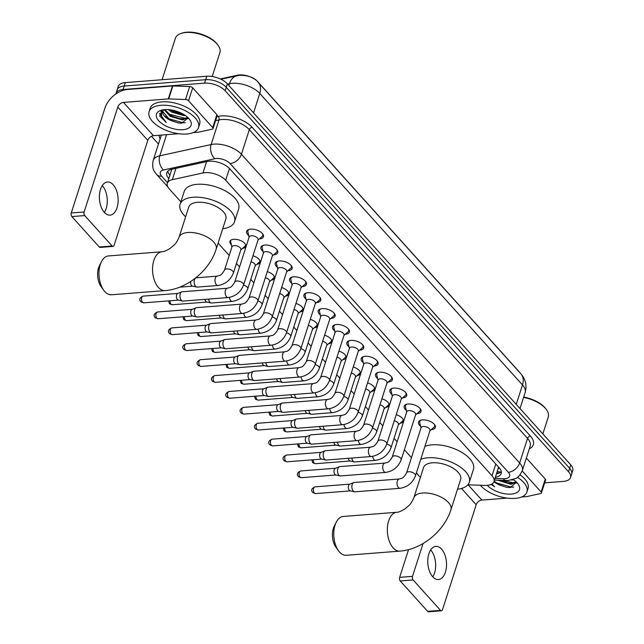 <?xml version="1.0" encoding="UTF-8"?>
<svg xmlns="http://www.w3.org/2000/svg" width="644" height="644" viewBox="0 0 644 644"><rect width="100%" height="100%" fill="white"/><g stroke="black" fill="none" stroke-linecap="round" stroke-linejoin="round"><path stroke-width="0.97" d="M231.389 244.825A8.308 4.057 17.8 0 1 229.932 241.339A8.308 4.057 17.8 0 1 233.708 239.286A8.308 4.057 17.8 0 1 242.313 241.452A8.308 4.057 17.8 0 1 245.758 246.419A8.308 4.057 17.8 0 1 242.547 248.407M248.697 235.511A8.839 4.315 17.8 0 1 246.612 231.325A8.839 4.315 17.8 0 1 250.629 229.143A8.839 4.315 17.8 0 1 259.782 231.454A8.839 4.315 17.8 0 1 263.452 236.734A8.839 4.315 17.8 0 1 259.435 238.916A8.839 4.315 17.8 0 1 259.315 238.924M263.026 251.41A8.839 4.315 17.8 0 1 260.941 247.224A8.839 4.315 17.8 0 1 264.958 245.042A8.839 4.315 17.8 0 1 274.111 247.344A8.839 4.315 17.8 0 1 277.773 252.625A8.839 4.315 17.8 0 1 273.756 254.807A8.839 4.315 17.8 0 1 273.644 254.815M277.347 267.3A8.839 4.315 17.8 0 1 275.262 263.114A8.839 4.315 17.8 0 1 279.279 260.941A8.839 4.315 17.8 0 1 288.432 263.243A8.839 4.315 17.8 0 1 292.102 268.524A8.839 4.315 17.8 0 1 288.085 270.705A8.839 4.315 17.8 0 1 287.973 270.713M291.676 283.199A8.839 4.315 17.8 0 1 289.591 279.013A8.839 4.315 17.8 0 1 293.608 276.831A8.839 4.315 17.8 0 1 302.761 279.134A8.839 4.315 17.8 0 1 306.423 284.423A8.839 4.315 17.8 0 1 302.406 286.596A8.839 4.315 17.8 0 1 302.294 286.604M305.997 299.09A8.839 4.315 17.8 0 1 303.912 294.912A8.839 4.315 17.8 0 1 307.929 292.73A8.839 4.315 17.8 0 1 317.081 295.033A8.839 4.315 17.8 0 1 320.752 300.313A8.839 4.315 17.8 0 1 316.735 302.495A8.839 4.315 17.8 0 1 316.623 302.503M320.326 314.988A8.839 4.315 17.8 0 1 318.241 310.802A8.839 4.315 17.8 0 1 322.258 308.621A8.839 4.315 17.8 0 1 331.41 310.923A8.839 4.315 17.8 0 1 335.073 316.212A8.839 4.315 17.8 0 1 331.056 318.394A8.839 4.315 17.8 0 1 330.944 318.402M334.647 330.879A8.839 4.315 17.8 0 1 332.562 326.701A8.839 4.315 17.8 0 1 336.579 324.52A8.839 4.315 17.8 0 1 345.731 326.822A8.839 4.315 17.8 0 1 349.402 332.103A8.839 4.315 17.8 0 1 345.385 334.284A8.839 4.315 17.8 0 1 345.273 334.292M348.976 346.778A8.839 4.315 17.8 0 1 346.891 342.592A8.839 4.315 17.8 0 1 350.908 340.41A8.839 4.315 17.8 0 1 360.06 342.713A8.839 4.315 17.8 0 1 363.723 348.002A8.839 4.315 17.8 0 1 359.706 350.183A8.839 4.315 17.8 0 1 359.594 350.191M363.297 362.677A8.839 4.315 17.8 0 1 361.212 358.491A8.839 4.315 17.8 0 1 365.228 356.309A8.839 4.315 17.8 0 1 374.381 358.611A8.839 4.315 17.8 0 1 378.052 363.892A8.839 4.315 17.8 0 1 374.035 366.074A8.839 4.315 17.8 0 1 373.923 366.082M377.626 378.567A8.839 4.315 17.8 0 1 375.541 374.381A8.839 4.315 17.8 0 1 379.558 372.2A8.839 4.315 17.8 0 1 388.71 374.51A8.839 4.315 17.8 0 1 392.373 379.791A8.839 4.315 17.8 0 1 388.356 381.973A8.839 4.315 17.8 0 1 388.243 381.981M391.946 394.466A8.839 4.315 17.8 0 1 389.862 390.28A8.839 4.315 17.8 0 1 393.878 388.099A8.839 4.315 17.8 0 1 403.031 390.401A8.839 4.315 17.8 0 1 406.702 395.682A8.839 4.315 17.8 0 1 402.685 397.863A8.839 4.315 17.8 0 1 402.572 397.871M406.275 410.357A8.839 4.315 17.8 0 1 404.191 406.171A8.839 4.315 17.8 0 1 408.207 403.997A8.839 4.315 17.8 0 1 417.36 406.3A8.839 4.315 17.8 0 1 421.023 411.58A8.839 4.315 17.8 0 1 417.006 413.762A8.839 4.315 17.8 0 1 416.893 413.77M420.596 426.256A8.839 4.315 17.8 0 1 418.511 422.07A8.839 4.315 17.8 0 1 422.528 419.888A8.839 4.315 17.8 0 1 431.681 422.19A8.839 4.315 17.8 0 1 435.352 427.471A8.839 4.315 17.8 0 1 431.335 429.653A8.839 4.315 17.8 0 1 431.222 429.661M467.85 484.811L484.562 485.415A15.585 7.599 -162.2 0 0 486.92 485.375A15.585 7.599 -162.2 0 0 493.996 481.527A15.585 7.599 -162.2 0 0 492.016 475.763L225.698 180.248A15.585 7.599 -162.2 0 0 202.965 172.954L172.318 179.676A15.585 7.599 -162.2 0 0 167.351 183.21A15.585 7.599 -162.2 0 0 169.324 188.982L180.892 201.814M498.295 466.787A15.585 7.599 17.8 0 1 498.158 468.574L493.996 481.527M519.386 372.168A14.023 6.843 -162.2 0 0 518.46 370.984L257.817 81.78A14.023 6.843 -162.2 0 0 237.362 75.211L220.304 78.946M218.107 243.102L229.224 255.443M236.461 263.477L239.56 266.914M250.79 279.367L253.889 282.813M265.111 295.266L268.21 298.703M279.44 311.157L282.539 314.602M293.761 327.055L296.86 330.493M308.09 342.946L311.189 346.392M322.411 358.845L325.51 362.282M336.74 374.744L339.839 378.181M351.061 390.634L354.16 394.072M365.389 406.533L368.489 409.97M379.71 422.424L382.818 425.869M394.039 438.323L397.139 441.76M404.384 449.794L411.468 457.659M396.213 414.728A8.308 4.057 17.8 0 1 403.337 421.265A8.308 4.057 17.8 0 1 400.117 423.253M381.884 398.829A8.308 4.057 17.8 0 1 389.008 405.374A8.308 4.057 17.8 0 1 385.796 407.362M367.563 382.939A8.308 4.057 17.8 0 1 374.687 389.475A8.308 4.057 17.8 0 1 371.467 391.463M353.234 367.04A8.308 4.057 17.8 0 1 360.358 373.576A8.308 4.057 17.8 0 1 357.146 375.573M338.913 351.149A8.308 4.057 17.8 0 1 346.037 357.686A8.308 4.057 17.8 0 1 342.817 359.674M324.584 335.25A8.308 4.057 17.8 0 1 331.708 341.787A8.308 4.057 17.8 0 1 328.496 343.775M310.263 319.36A8.308 4.057 17.8 0 1 317.387 325.896A8.308 4.057 17.8 0 1 314.167 327.885M295.934 303.461A8.308 4.057 17.8 0 1 303.058 309.997A8.308 4.057 17.8 0 1 299.846 311.986M281.613 287.562A8.308 4.057 17.8 0 1 288.729 294.107A8.308 4.057 17.8 0 1 285.517 296.095M267.284 271.671A8.308 4.057 17.8 0 1 274.408 278.208A8.308 4.057 17.8 0 1 271.196 280.196M252.963 255.773A8.308 4.057 17.8 0 1 260.079 262.317A8.308 4.057 17.8 0 1 256.867 264.306M115.864 93.968A15.585 7.599 17.8 0 1 116.009 93.348A15.585 7.599 17.8 0 1 123.093 89.508L204.542 83.148L205.645 79.695A15.585 7.599 17.8 0 1 226.269 87.302L569.658 468.325A15.585 7.599 17.8 0 1 571.631 474.089A15.585 7.599 17.8 0 0 569.658 468.325L226.269 87.302A15.585 7.599 17.8 0 0 205.645 79.695L124.195 86.055L205.645 79.695L206.756 76.242A15.585 7.599 17.8 0 1 227.372 83.841L570.761 464.871A15.585 7.599 17.8 0 1 572.741 470.635L570.52 477.542A15.585 7.599 17.8 0 1 563.444 481.39L544.687 482.855M116.009 93.348L117.119 89.894A15.585 7.599 17.8 0 1 124.195 86.055A15.585 7.599 17.8 0 0 117.119 89.894L118.23 86.441A15.585 7.599 17.8 0 1 125.306 82.601L206.756 76.242M495.373 477.252A15.585 7.599 -162.2 0 0 501.177 473.557A15.585 7.599 -162.2 0 0 499.197 467.786L229.763 168.825A15.585 7.599 -162.2 0 0 207.03 161.523L171.787 169.259A15.585 7.599 -162.2 0 0 166.82 172.793A15.585 7.599 -162.2 0 0 168.8 178.565L168.833 178.597M501.298 471.69A15.585 7.599 17.8 0 1 496.484 473.799M183.25 114.543A20.777 10.135 17.8 0 1 175.651 112.805A20.777 10.135 17.8 0 0 183.25 114.543M204.542 83.148A15.585 7.599 17.8 0 1 225.159 90.756L568.547 471.778A15.585 7.599 17.8 0 1 570.52 477.542M158.456 144.023L151.469 136.27M169.944 175.144L169.903 175.112A15.585 7.599 17.8 0 1 167.802 171.207M430.667 549.936A16.623 9.33 -94.5 0 1 430.707 549.984A16.623 9.33 -94.5 0 1 432.768 576.815M432.72 576.766A16.623 9.33 85.5 0 0 438.451 579.519A16.623 9.33 85.5 0 0 446.397 567.396A16.623 9.33 85.5 0 0 441.591 549.139A16.623 9.33 85.5 0 0 435.859 546.378A16.623 9.33 85.5 0 0 427.914 558.501A16.623 9.33 85.5 0 0 432.72 576.766M522.187 470.997L541.113 492L545.275 479.047A2.6 1.264 17.8 0 1 545.597 480.005L541.443 492.958A2.6 1.264 -162.2 0 0 541.113 492M526.349 458.045L545.275 479.047M441.414 610.794L428.55 611.8A2.6 1.457 -94.5 0 1 427.656 611.365L440.52 610.367A2.6 1.457 85.5 0 0 441.414 610.794A2.6 1.457 85.5 0 0 442.509 609.643L476.19 504.727A5.192 3.478 138 0 1 481.865 500.074L507.086 498.11M400.246 580.952A2.6 1.457 -94.5 0 1 399.65 577.362L412.514 576.356A2.6 1.457 85.5 0 0 413.11 579.954L400.246 580.952L427.656 611.365M408.554 549.622L399.65 577.362M413.11 579.954L440.52 610.367M412.514 576.356L423.052 543.52M521.624 496.975L526.687 496.58A2.6 1.264 -162.2 0 0 527.042 496.524L540.614 493.546A2.6 1.264 -162.2 0 0 541.443 492.958M523.701 397.074A22.339 10.9 17.8 0 1 545.814 408.787L546.442 409.64A23.377 11.407 17.8 0 1 548.294 416.934L542.844 433.895M523.588 397.437A23.377 11.407 17.8 0 1 546.442 409.64M517.494 477.293A25.969 12.671 17.8 0 1 526.921 491.984A25.969 12.671 17.8 0 1 515.12 498.392A25.969 12.671 17.8 0 1 480.368 485.262M520.062 474.829A25.969 12.671 17.8 0 1 528.032 488.53L526.921 491.984M491.131 484.393L494.624 486.84L491.879 483.998M494.061 481.334L498.416 484.481A12.985 6.335 17.8 0 1 493.964 481.64M498.416 484.481L506.417 487.291L510.161 487.605L516.52 482.171M513.188 479.498A18.185 8.871 17.8 0 1 518.066 483.934A18.185 8.871 17.8 0 1 511.247 494.085A18.185 8.871 17.8 0 1 487.307 485.343M500.01 480.279L507.722 482.96L511.215 483.25L516.15 481.817M497.707 480.191L510.869 484.328L516.432 482.082M511.368 480.005L513.775 479.901M500.694 480.625L508.036 483.016M515.385 483.217L516.746 482.887M499.309 484.948L506.691 487.339M501.394 480.327L514.089 482.871M494.109 481.181L496.846 483.032L511.835 487.234L513.735 487.073M491.324 484.296L494.624 486.84M338.486 550.733L335.87 547.102A14.289 8.018 -94.5 0 1 334.236 526.164L336.257 522.171A19.481 10.932 85.5 0 0 338.486 550.733A19.481 10.932 85.5 0 0 339.557 552.069A19.481 10.932 85.5 0 0 346.271 555.297L399.86 551.119A19.481 10.932 -94.5 0 1 393.146 547.883A19.481 10.932 -94.5 0 1 387.511 526.486A19.481 10.932 -94.5 0 1 396.825 512.27L343.244 516.456A19.481 10.932 85.5 0 0 336.257 522.171M413.834 497.828A19.481 9.507 -162.2 0 1 422.681 493.022A19.481 9.507 -162.2 0 1 448.457 502.529A19.481 9.507 -162.2 0 1 450.929 509.734L460.629 479.514A19.481 9.507 -162.2 0 0 452.555 467.874A19.481 9.507 -162.2 0 0 432.39 462.803A19.481 9.507 -162.2 0 0 423.535 467.608L413.834 497.828C410.309 505.621 408.674 505.556 404.987 508.857C401.341 511.143 398.62 512.286 396.825 512.27M420.749 459.325A28.569 13.935 17.8 0 1 427.866 457.779A28.569 13.935 17.8 0 1 457.441 465.226A28.569 13.935 17.8 0 1 469.291 482.292A28.569 13.935 17.8 0 1 457.514 489.223M424.911 446.373A28.569 13.935 17.8 0 1 432.019 444.827A28.569 13.935 17.8 0 1 461.603 452.273A28.569 13.935 17.8 0 1 473.445 469.339L469.291 482.292M420.419 477.317A28.569 13.935 17.8 0 1 416.451 472.72M103.7 290.211L101.084 286.588A14.289 8.018 -94.5 0 1 99.45 265.642L101.47 261.657A19.481 10.932 85.5 0 0 103.7 290.211A19.481 10.932 85.5 0 0 104.771 291.547A19.481 10.932 85.5 0 0 111.484 294.775L165.073 290.597A19.481 10.932 -94.5 0 1 158.36 287.369A19.481 10.932 -94.5 0 1 152.725 265.964A19.481 10.932 -94.5 0 1 162.038 251.756L108.458 255.934A19.481 10.932 85.5 0 0 101.47 261.657M179.048 237.306A19.481 9.507 -162.2 0 1 187.895 232.5A19.481 9.507 -162.2 0 1 213.671 242.007A19.481 9.507 -162.2 0 1 216.143 249.22L225.843 218.992A19.481 9.507 -162.2 0 0 217.769 207.36A19.481 9.507 -162.2 0 0 197.603 202.28A19.481 9.507 -162.2 0 0 188.748 207.086L179.048 237.306C175.522 245.106 173.888 245.034 170.201 248.334C166.555 250.629 163.834 251.764 162.038 251.756M185.633 216.795A28.569 13.935 17.8 0 1 180.095 204.309A28.569 13.935 17.8 0 1 193.079 197.257A28.569 13.935 17.8 0 1 222.655 204.703A28.569 13.935 17.8 0 1 234.505 221.778A28.569 13.935 17.8 0 1 222.727 228.701M180.095 204.309L184.256 191.357A28.569 13.935 17.8 0 1 197.233 184.305A28.569 13.935 17.8 0 1 226.817 191.751A28.569 13.935 17.8 0 1 238.658 208.825L234.505 221.778M429.894 430.828L434.008 427.205A7.792 3.8 -162.2 0 0 434.628 426.288A7.792 3.8 -162.2 0 0 434.265 424.243M429.999 430.522A4.677 2.278 -162.2 0 0 428.059 427.729A4.677 2.278 -162.2 0 0 423.221 426.505A4.677 2.278 -162.2 0 0 421.096 427.664L406.565 472.905A4.677 2.278 -162.2 0 1 408.69 471.754A4.677 2.278 -162.2 0 1 414.72 473.871A4.677 2.278 -162.2 0 1 415.469 475.763L429.999 430.522M399.312 478.983A4.677 2.624 -94.5 0 0 397.09 482.251A4.677 2.624 -94.5 0 0 398.282 487.355A4.677 2.624 -94.5 0 0 398.427 487.524A4.677 2.624 -94.5 0 0 400.037 488.305L354.852 491.831A4.677 2.624 -94.5 0 1 354.401 491.799A4.677 2.624 -94.5 0 1 353.242 491.05A4.677 2.624 -94.5 0 1 352.163 484.586A4.677 2.624 -94.5 0 1 353.685 482.606A4.677 2.624 -94.5 0 1 354.128 482.509L399.312 478.983C401.067 478.041 402.556 479.812 406.565 472.905M350.465 490.865A3.373 1.892 -94.5 0 1 350.143 490.841A3.373 1.892 -94.5 0 1 349.306 490.309A3.373 1.892 -94.5 0 1 348.525 485.632A3.373 1.892 -94.5 0 1 349.628 484.208L353.685 482.606M421.273 420.073A7.792 3.8 -162.2 0 0 419.791 421.53A7.792 3.8 -162.2 0 0 419.759 422.633L420.999 427.97M415.573 414.929L419.687 411.315A7.792 3.8 -162.2 0 0 420.307 410.397A7.792 3.8 -162.2 0 0 419.944 408.352M415.67 414.623A4.677 2.278 -162.2 0 0 413.738 411.83A4.677 2.278 -162.2 0 0 408.892 410.614A4.677 2.278 -162.2 0 0 406.767 411.766L392.244 457.015A4.677 2.278 -162.2 0 1 394.37 455.855A4.677 2.278 -162.2 0 1 400.399 457.981A4.677 2.278 -162.2 0 1 401.148 459.872L415.67 414.623M384.983 463.084A4.677 2.624 -94.5 0 0 382.761 466.353A4.677 2.624 -94.5 0 0 383.953 471.464A4.677 2.624 -94.5 0 0 384.098 471.633A4.677 2.624 -94.5 0 0 385.708 472.406L340.531 475.932A4.677 2.624 -94.5 0 1 340.08 475.9A4.677 2.624 -94.5 0 1 338.913 475.159A4.677 2.624 -94.5 0 1 337.834 468.687A4.677 2.624 -94.5 0 1 339.364 466.715A4.677 2.624 -94.5 0 1 339.799 466.61L384.983 463.084C386.738 462.142 388.227 463.913 392.244 457.015M336.144 474.974A3.373 1.892 -94.5 0 1 335.814 474.95A3.373 1.892 -94.5 0 1 334.977 474.411A3.373 1.892 -94.5 0 1 334.196 469.742A3.373 1.892 -94.5 0 1 335.299 468.317L339.364 466.715M406.952 404.182A7.792 3.8 -162.2 0 0 405.462 405.631A7.792 3.8 -162.2 0 0 405.438 406.734L406.67 412.071M401.244 399.038L405.358 395.416A7.792 3.8 -162.2 0 0 405.978 394.498A7.792 3.8 -162.2 0 0 405.615 392.454M401.349 398.725A4.677 2.278 -162.2 0 0 399.409 395.931A4.677 2.278 -162.2 0 0 394.571 394.716A4.677 2.278 -162.2 0 0 392.446 395.867L377.915 441.116A4.677 2.278 -162.2 0 1 380.041 439.965A4.677 2.278 -162.2 0 1 386.07 442.082A4.677 2.278 -162.2 0 1 386.819 443.974L401.349 398.725M370.662 447.186A4.677 2.624 -94.5 0 0 368.44 450.462A4.677 2.624 -94.5 0 0 369.632 455.566A4.677 2.624 -94.5 0 0 369.777 455.735A4.677 2.624 -94.5 0 0 371.387 456.507L326.202 460.041A4.677 2.624 -94.5 0 1 325.751 460.001A4.677 2.624 -94.5 0 1 324.592 459.261A4.677 2.624 -94.5 0 1 323.513 452.796A4.677 2.624 -94.5 0 1 325.035 450.816A4.677 2.624 -94.5 0 1 325.478 450.711L370.662 447.186C372.417 446.252 373.906 448.023 377.915 441.116M321.815 459.075A3.373 1.892 -94.5 0 1 321.493 459.051A3.373 1.892 -94.5 0 1 320.648 458.52A3.373 1.892 -94.5 0 1 319.875 453.843A3.373 1.892 -94.5 0 1 320.97 452.418L325.035 450.816M392.623 388.284A7.792 3.8 -162.2 0 0 391.141 389.733A7.792 3.8 -162.2 0 0 391.109 390.844L392.341 396.181M386.923 383.14L391.029 379.525A7.792 3.8 -162.2 0 0 391.657 378.608A7.792 3.8 -162.2 0 0 391.286 376.555M387.02 382.834A4.677 2.278 -162.2 0 0 385.08 380.041A4.677 2.278 -162.2 0 0 380.242 378.825A4.677 2.278 -162.2 0 0 378.117 379.976L363.594 425.225A4.677 2.278 -162.2 0 1 365.72 424.066A4.677 2.278 -162.2 0 1 371.749 426.191A4.677 2.278 -162.2 0 1 372.498 428.083L387.02 382.834M356.333 431.295A4.677 2.624 -94.5 0 0 354.111 434.563A4.677 2.624 -94.5 0 0 355.303 439.675A4.677 2.624 -94.5 0 0 355.448 439.844A4.677 2.624 -94.5 0 0 357.058 440.617L311.881 444.143A4.677 2.624 -94.5 0 1 311.43 444.11A4.677 2.624 -94.5 0 1 310.263 443.37A4.677 2.624 -94.5 0 1 309.184 436.898A4.677 2.624 -94.5 0 1 310.714 434.925A4.677 2.624 -94.5 0 1 311.149 434.821L356.333 431.295C358.088 430.353 359.577 432.124 363.594 425.225M307.494 443.185A3.373 1.892 -94.5 0 1 307.164 443.161A3.373 1.892 -94.5 0 1 306.327 442.621A3.373 1.892 -94.5 0 1 305.546 437.952A3.373 1.892 -94.5 0 1 306.649 436.519L310.714 434.925M378.302 372.385A7.792 3.8 -162.2 0 0 376.812 373.842A7.792 3.8 -162.2 0 0 376.788 374.945L378.02 380.282M372.594 367.249L376.708 363.627A7.792 3.8 -162.2 0 0 377.328 362.709A7.792 3.8 -162.2 0 0 376.965 360.664M372.699 366.935A4.677 2.278 -162.2 0 0 370.759 364.142A4.677 2.278 -162.2 0 0 365.921 362.926A4.677 2.278 -162.2 0 0 363.796 364.077L349.265 409.326A4.677 2.278 -162.2 0 1 351.391 408.175A4.677 2.278 -162.2 0 1 357.42 410.292A4.677 2.278 -162.2 0 1 358.169 412.184L372.699 366.935M342.012 415.396A4.677 2.624 -94.5 0 0 339.791 418.672A4.677 2.624 -94.5 0 0 340.982 423.776A4.677 2.624 -94.5 0 0 341.127 423.945A4.677 2.624 -94.5 0 0 342.737 424.718L297.552 428.244A4.677 2.624 -94.5 0 1 297.101 428.212A4.677 2.624 -94.5 0 1 295.942 427.471A4.677 2.624 -94.5 0 1 294.863 421.007A4.677 2.624 -94.5 0 1 296.385 419.027A4.677 2.624 -94.5 0 1 296.828 418.922L342.012 415.396C343.767 414.462 345.256 416.233 349.265 409.326M293.165 427.286A3.373 1.892 -94.5 0 1 292.843 427.262A3.373 1.892 -94.5 0 1 291.998 426.731A3.373 1.892 -94.5 0 1 291.225 422.053A3.373 1.892 -94.5 0 1 292.32 420.629L296.385 419.027M363.973 356.494A7.792 3.8 -162.2 0 0 362.492 357.943A7.792 3.8 -162.2 0 0 362.459 359.054L363.691 364.391M358.273 351.35L362.379 347.728A7.792 3.8 -162.2 0 0 363.007 346.818A7.792 3.8 -162.2 0 0 362.636 344.765M358.37 351.044A4.677 2.278 -162.2 0 0 356.43 348.251A4.677 2.278 -162.2 0 0 351.592 347.036A4.677 2.278 -162.2 0 0 349.467 348.187L334.944 393.428A4.677 2.278 -162.2 0 1 337.07 392.277A4.677 2.278 -162.2 0 1 343.099 394.402A4.677 2.278 -162.2 0 1 343.848 396.293L358.37 351.044M327.683 399.505A4.677 2.624 -94.5 0 0 325.462 402.774A4.677 2.624 -94.5 0 0 326.653 407.877A4.677 2.624 -94.5 0 0 326.798 408.055A4.677 2.624 -94.5 0 0 328.408 408.827L283.231 412.353A4.677 2.624 -94.5 0 1 282.78 412.321A4.677 2.624 -94.5 0 1 281.613 411.58A4.677 2.624 -94.5 0 1 280.534 405.108A4.677 2.624 -94.5 0 1 282.064 403.136A4.677 2.624 -94.5 0 1 282.499 403.031L327.683 399.505C329.438 398.564 330.927 400.335 334.944 393.428M278.844 411.395A3.373 1.892 -94.5 0 1 278.514 411.371A3.373 1.892 -94.5 0 1 277.677 410.832A3.373 1.892 -94.5 0 1 276.896 406.163A3.373 1.892 -94.5 0 1 277.999 404.73L282.064 403.136M349.652 340.596A7.792 3.8 -162.2 0 0 348.163 342.053A7.792 3.8 -162.2 0 0 348.138 343.155L349.37 348.493M343.944 335.46L348.058 331.837A7.792 3.8 -162.2 0 0 348.678 330.919A7.792 3.8 -162.2 0 0 348.315 328.875M344.049 335.146A4.677 2.278 -162.2 0 0 342.109 332.352A4.677 2.278 -162.2 0 0 337.271 331.137A4.677 2.278 -162.2 0 0 335.146 332.288L320.615 377.537A4.677 2.278 -162.2 0 1 322.741 376.386A4.677 2.278 -162.2 0 1 328.77 378.503A4.677 2.278 -162.2 0 1 329.519 380.395L344.049 335.146M313.362 383.607A4.677 2.624 -94.5 0 0 311.141 386.875A4.677 2.624 -94.5 0 0 312.332 391.987A4.677 2.624 -94.5 0 0 312.477 392.156A4.677 2.624 -94.5 0 0 314.087 392.929L268.902 396.454A4.677 2.624 -94.5 0 1 268.451 396.422A4.677 2.624 -94.5 0 1 267.292 395.682A4.677 2.624 -94.5 0 1 266.214 389.218A4.677 2.624 -94.5 0 1 267.735 387.237A4.677 2.624 -94.5 0 1 268.178 387.133L313.362 383.607C315.117 382.665 316.607 384.444 320.615 377.537M264.515 395.497A3.373 1.892 -94.5 0 1 264.193 395.472A3.373 1.892 -94.5 0 1 263.348 394.933A3.373 1.892 -94.5 0 1 262.575 390.264A3.373 1.892 -94.5 0 1 263.67 388.839L267.735 387.237M335.323 324.705A7.792 3.8 -162.2 0 0 333.842 326.154A7.792 3.8 -162.2 0 0 333.809 327.265L335.041 332.602M329.623 319.561L333.729 315.938A7.792 3.8 -162.2 0 0 334.349 315.021A7.792 3.8 -162.2 0 0 333.986 312.976M329.72 319.255A4.677 2.278 -162.2 0 0 327.78 316.462A4.677 2.278 -162.2 0 0 322.942 315.238A4.677 2.278 -162.2 0 0 320.817 316.397L306.294 361.638A4.677 2.278 -162.2 0 1 308.42 360.487A4.677 2.278 -162.2 0 1 314.449 362.604A4.677 2.278 -162.2 0 1 315.198 364.496L329.72 319.255M299.033 367.716A4.677 2.624 -94.5 0 0 296.812 370.984A4.677 2.624 -94.5 0 0 298.003 376.088A4.677 2.624 -94.5 0 0 298.148 376.257A4.677 2.624 -94.5 0 0 299.758 377.038L254.581 380.564A4.677 2.624 -94.5 0 1 254.13 380.532A4.677 2.624 -94.5 0 1 252.963 379.783A4.677 2.624 -94.5 0 1 251.885 373.319A4.677 2.624 -94.5 0 1 253.414 371.338A4.677 2.624 -94.5 0 1 253.849 371.242L299.033 367.716C300.788 366.774 302.278 368.545 306.294 361.638M250.186 379.598A3.373 1.892 -94.5 0 1 249.864 379.582A3.373 1.892 -94.5 0 1 249.027 379.042A3.373 1.892 -94.5 0 1 248.246 374.373A3.373 1.892 -94.5 0 1 249.349 372.94L253.414 371.338M321.002 308.806A7.792 3.8 -162.2 0 0 319.513 310.263A7.792 3.8 -162.2 0 0 319.488 311.366L320.72 316.703M315.294 303.67L319.408 300.048A7.792 3.8 -162.2 0 0 320.028 299.13A7.792 3.8 -162.2 0 0 319.666 297.085M315.399 303.356A4.677 2.278 -162.2 0 0 313.459 300.563A4.677 2.278 -162.2 0 0 308.621 299.347A4.677 2.278 -162.2 0 0 306.496 300.498L291.965 345.748A4.677 2.278 -162.2 0 1 294.091 344.596A4.677 2.278 -162.2 0 1 300.12 346.714A4.677 2.278 -162.2 0 1 300.869 348.605L315.399 303.356M284.704 351.817A4.677 2.624 -94.5 0 0 282.491 355.086A4.677 2.624 -94.5 0 0 283.682 360.197A4.677 2.624 -94.5 0 0 283.827 360.366A4.677 2.624 -94.5 0 0 285.437 361.139L240.252 364.665A4.677 2.624 -94.5 0 1 239.801 364.633A4.677 2.624 -94.5 0 1 238.642 363.892A4.677 2.624 -94.5 0 1 237.564 357.42A4.677 2.624 -94.5 0 1 239.085 355.448A4.677 2.624 -94.5 0 1 239.528 355.343L284.704 351.817C286.467 350.875 287.957 352.646 291.965 345.748M235.865 363.707A3.373 1.892 -94.5 0 1 235.543 363.683A3.373 1.892 -94.5 0 1 234.698 363.144A3.373 1.892 -94.5 0 1 233.925 358.475A3.373 1.892 -94.5 0 1 235.02 357.05L239.085 355.448M306.673 292.915A7.792 3.8 -162.2 0 0 305.192 294.364A7.792 3.8 -162.2 0 0 305.159 295.475L306.391 300.812M300.973 287.771L305.079 284.149A7.792 3.8 -162.2 0 0 305.699 283.231A7.792 3.8 -162.2 0 0 305.337 281.187M301.07 287.466A4.677 2.278 -162.2 0 0 299.13 284.672A4.677 2.278 -162.2 0 0 294.292 283.449A4.677 2.278 -162.2 0 0 292.167 284.608L277.644 329.849A4.677 2.278 -162.2 0 1 279.77 328.698A4.677 2.278 -162.2 0 1 285.799 330.815A4.677 2.278 -162.2 0 1 286.548 332.707L301.07 287.466M270.383 335.927A4.677 2.624 -94.5 0 0 268.162 339.195A4.677 2.624 -94.5 0 0 269.353 344.298A4.677 2.624 -94.5 0 0 269.498 344.468A4.677 2.624 -94.5 0 0 271.108 345.248L225.931 348.774A4.677 2.624 -94.5 0 1 225.481 348.742A4.677 2.624 -94.5 0 1 224.313 347.993A4.677 2.624 -94.5 0 1 223.235 341.529A4.677 2.624 -94.5 0 1 224.764 339.549A4.677 2.624 -94.5 0 1 225.199 339.452L270.383 335.927C272.138 334.985 273.628 336.756 277.644 329.849M221.536 347.808A3.373 1.892 -94.5 0 1 221.214 347.784A3.373 1.892 -94.5 0 1 220.377 347.253A3.373 1.892 -94.5 0 1 219.596 342.584A3.373 1.892 -94.5 0 1 220.699 341.151L224.764 339.549M292.352 277.017A7.792 3.8 -162.2 0 0 290.863 278.474A7.792 3.8 -162.2 0 0 290.838 279.577L292.07 284.914M286.644 271.881L290.758 268.258A7.792 3.8 -162.2 0 0 291.378 267.341A7.792 3.8 -162.2 0 0 291.016 265.296M286.749 271.567A4.677 2.278 -162.2 0 0 284.809 268.773A4.677 2.278 -162.2 0 0 279.971 267.558A4.677 2.278 -162.2 0 0 277.846 268.709L263.316 313.958A4.677 2.278 -162.2 0 1 265.441 312.799A4.677 2.278 -162.2 0 1 271.47 314.924A4.677 2.278 -162.2 0 1 272.219 316.816L286.749 271.567M256.054 320.028A4.677 2.624 -94.5 0 0 253.841 323.296A4.677 2.624 -94.5 0 0 255.032 328.408A4.677 2.624 -94.5 0 0 255.177 328.577A4.677 2.624 -94.5 0 0 256.787 329.35L211.602 332.876A4.677 2.624 -94.5 0 1 211.152 332.843A4.677 2.624 -94.5 0 1 209.992 332.103A4.677 2.624 -94.5 0 1 208.914 325.631A4.677 2.624 -94.5 0 1 210.435 323.658A4.677 2.624 -94.5 0 1 210.878 323.554L256.054 320.028C257.817 319.086 259.307 320.857 263.316 313.958M207.215 331.918A3.373 1.892 -94.5 0 1 206.893 331.893A3.373 1.892 -94.5 0 1 206.048 331.354A3.373 1.892 -94.5 0 1 205.275 326.685A3.373 1.892 -94.5 0 1 206.37 325.26L210.435 323.658M278.023 261.126A7.792 3.8 -162.2 0 0 276.542 262.575A7.792 3.8 -162.2 0 0 276.509 263.678L277.741 269.015M272.323 255.982L276.429 252.359A7.792 3.8 -162.2 0 0 277.049 251.442A7.792 3.8 -162.2 0 0 276.687 249.397M272.42 255.676A4.677 2.278 -162.2 0 0 270.48 252.883A4.677 2.278 -162.2 0 0 265.642 251.659A4.677 2.278 -162.2 0 0 263.517 252.81L248.995 298.059A4.677 2.278 -162.2 0 1 251.112 296.908A4.677 2.278 -162.2 0 1 257.149 299.025A4.677 2.278 -162.2 0 1 257.898 300.917L272.42 255.676M241.733 304.129A4.677 2.624 -94.5 0 0 239.512 307.405A4.677 2.624 -94.5 0 0 240.703 312.509A4.677 2.624 -94.5 0 0 240.848 312.678A4.677 2.624 -94.5 0 0 242.458 313.459L197.281 316.985A4.677 2.624 -94.5 0 1 196.831 316.945A4.677 2.624 -94.5 0 1 195.663 316.204A4.677 2.624 -94.5 0 1 194.585 309.74A4.677 2.624 -94.5 0 1 196.114 307.76A4.677 2.624 -94.5 0 1 196.549 307.663L241.733 304.129C243.488 303.195 244.978 304.966 248.995 298.059M192.886 316.019A3.373 1.892 -94.5 0 1 192.564 315.995A3.373 1.892 -94.5 0 1 191.727 315.463A3.373 1.892 -94.5 0 1 190.946 310.786A3.373 1.892 -94.5 0 1 192.049 309.362L196.114 307.76M263.702 245.227A7.792 3.8 -162.2 0 0 262.213 246.676A7.792 3.8 -162.2 0 0 262.189 247.787L263.42 253.124M257.994 240.083L262.108 236.469A7.792 3.8 -162.2 0 0 262.728 235.551A7.792 3.8 -162.2 0 0 262.366 233.506M258.099 239.777A4.677 2.278 -162.2 0 0 256.159 236.984A4.677 2.278 -162.2 0 0 251.321 235.768A4.677 2.278 -162.2 0 0 249.196 236.92L234.666 282.169A4.677 2.278 -162.2 0 1 236.791 281.009A4.677 2.278 -162.2 0 1 242.82 283.135A4.677 2.278 -162.2 0 1 243.569 285.026L258.099 239.777M227.404 288.238A4.677 2.624 -94.5 0 0 225.191 291.507A4.677 2.624 -94.5 0 0 226.382 296.618A4.677 2.624 -94.5 0 0 226.527 296.787A4.677 2.624 -94.5 0 0 228.137 297.56L182.952 301.086A4.677 2.624 -94.5 0 1 182.502 301.054A4.677 2.624 -94.5 0 1 181.342 300.313A4.677 2.624 -94.5 0 1 180.264 293.841A4.677 2.624 -94.5 0 1 181.785 291.869A4.677 2.624 -94.5 0 1 182.228 291.764L227.404 288.238C229.167 287.296 230.657 289.067 234.666 282.169M178.565 300.128A3.373 1.892 -94.5 0 1 178.243 300.104A3.373 1.892 -94.5 0 1 177.398 299.565A3.373 1.892 -94.5 0 1 176.625 294.896A3.373 1.892 -94.5 0 1 177.72 293.471L181.785 291.869M249.373 229.328A7.792 3.8 -162.2 0 0 247.892 230.785A7.792 3.8 -162.2 0 0 247.859 231.888L249.091 237.225M398.386 424.782L402.5 421.16A7.792 3.8 -162.2 0 0 403.12 420.242A7.792 3.8 -162.2 0 0 403.208 419.598M372.643 456.355A4.677 2.624 -94.5 0 0 373.81 459.373A4.677 2.624 -94.5 0 0 373.955 459.542A4.677 2.624 -94.5 0 0 375.565 460.323C382.995 459.124 388.139 454.946 390.997 447.789L398.483 424.468A4.677 2.278 -162.2 0 0 394.281 420.741M375.565 460.323L354.731 461.949A4.677 2.624 -94.5 0 1 354.281 461.917A4.677 2.624 -94.5 0 1 353.121 461.168A4.677 2.624 -94.5 0 1 351.817 458.037M350.344 460.983A3.373 1.892 -94.5 0 1 350.022 460.967A3.373 1.892 -94.5 0 1 349.185 460.428A3.373 1.892 -94.5 0 1 348.259 458.319M384.057 408.884L388.171 405.261A7.792 3.8 -162.2 0 0 388.791 404.352A7.792 3.8 -162.2 0 0 388.879 403.699M358.314 440.464A4.677 2.624 -94.5 0 0 359.489 443.483A4.677 2.624 -94.5 0 0 359.634 443.652A4.677 2.624 -94.5 0 0 361.244 444.424C368.674 443.233 373.818 439.055 376.676 431.891L384.162 408.578A4.677 2.278 -162.2 0 0 379.952 404.843M361.244 444.424L340.41 446.051A4.677 2.624 -94.5 0 1 339.96 446.018A4.677 2.624 -94.5 0 1 338.792 445.278A4.677 2.624 -94.5 0 1 337.488 442.146M336.023 445.093A3.373 1.892 -94.5 0 1 335.693 445.068A3.373 1.892 -94.5 0 1 334.856 444.529A3.373 1.892 -94.5 0 1 333.938 442.42M369.737 392.993L373.85 389.37A7.792 3.8 -162.2 0 0 374.47 388.453A7.792 3.8 -162.2 0 0 374.558 387.809M343.993 424.565A4.677 2.624 -94.5 0 0 345.16 427.584A4.677 2.624 -94.5 0 0 345.305 427.753A4.677 2.624 -94.5 0 0 346.915 428.534C354.345 427.334 359.489 423.156 362.347 415.992L369.833 392.679A4.677 2.278 -162.2 0 0 365.631 388.944M346.915 428.534L326.081 430.16A4.677 2.624 -94.5 0 1 325.631 430.128A4.677 2.624 -94.5 0 1 324.471 429.379A4.677 2.624 -94.5 0 1 323.167 426.248M321.694 429.194A3.373 1.892 -94.5 0 1 321.372 429.17A3.373 1.892 -94.5 0 1 320.527 428.638A3.373 1.892 -94.5 0 1 319.609 426.529M355.408 377.094L359.521 373.472A7.792 3.8 -162.2 0 0 360.141 372.554A7.792 3.8 -162.2 0 0 360.229 371.91M329.664 408.666A4.677 2.624 -94.5 0 0 330.839 411.693A4.677 2.624 -94.5 0 0 330.984 411.862A4.677 2.624 -94.5 0 0 332.594 412.635C340.024 411.444 345.168 407.258 348.026 400.101L355.512 376.788A4.677 2.278 -162.2 0 0 351.302 373.053M332.594 412.635L311.76 414.261A4.677 2.624 -94.5 0 1 311.31 414.229A4.677 2.624 -94.5 0 1 310.142 413.488A4.677 2.624 -94.5 0 1 308.838 410.357M307.373 413.303A3.373 1.892 -94.5 0 1 307.043 413.279A3.373 1.892 -94.5 0 1 306.206 412.74A3.373 1.892 -94.5 0 1 305.288 410.631M341.087 361.204L345.192 357.581A7.792 3.8 -162.2 0 0 345.82 356.663A7.792 3.8 -162.2 0 0 345.909 356.011M315.343 392.776A4.677 2.624 -94.5 0 0 316.51 395.794A4.677 2.624 -94.5 0 0 316.655 395.963A4.677 2.624 -94.5 0 0 318.265 396.744C325.695 395.545 330.839 391.367 333.697 384.202L341.183 360.89A4.677 2.278 -162.2 0 0 336.981 357.154M318.265 396.744L297.431 398.37A4.677 2.624 -94.5 0 1 296.981 398.33A4.677 2.624 -94.5 0 1 295.821 397.589A4.677 2.624 -94.5 0 1 294.517 394.458M293.044 397.404A3.373 1.892 -94.5 0 1 292.722 397.38A3.373 1.892 -94.5 0 1 291.877 396.849A3.373 1.892 -94.5 0 1 290.959 394.732M326.758 345.305L330.871 341.682A7.792 3.8 -162.2 0 0 331.491 340.765A7.792 3.8 -162.2 0 0 331.579 340.121M301.014 376.877A4.677 2.624 -94.5 0 0 302.189 379.904A4.677 2.624 -94.5 0 0 302.326 380.073A4.677 2.624 -94.5 0 0 303.944 380.846C311.374 379.646 316.518 375.468 319.376 368.312L326.862 344.999A4.677 2.278 -162.2 0 0 322.652 341.264M303.944 380.846L283.11 382.472A4.677 2.624 -94.5 0 1 282.66 382.439A4.677 2.624 -94.5 0 1 281.492 381.699A4.677 2.624 -94.5 0 1 280.188 378.559M278.723 381.514A3.373 1.892 -94.5 0 1 278.393 381.49A3.373 1.892 -94.5 0 1 277.556 380.95A3.373 1.892 -94.5 0 1 276.638 378.841M312.437 329.414L316.542 325.792A7.792 3.8 -162.2 0 0 317.17 324.874A7.792 3.8 -162.2 0 0 317.259 324.222M286.693 360.986A4.677 2.624 -94.5 0 0 287.86 364.005A4.677 2.624 -94.5 0 0 288.005 364.174A4.677 2.624 -94.5 0 0 289.615 364.947C297.045 363.755 302.189 359.577 305.047 352.413L312.533 329.1A4.677 2.278 -162.2 0 0 308.331 325.365M289.615 364.947L268.781 366.573A4.677 2.624 -94.5 0 1 268.331 366.541A4.677 2.624 -94.5 0 1 267.171 365.8A4.677 2.624 -94.5 0 1 265.867 362.669M264.394 365.615A3.373 1.892 -94.5 0 1 264.072 365.591A3.373 1.892 -94.5 0 1 263.227 365.059A3.373 1.892 -94.5 0 1 262.309 362.942M298.108 313.515L302.221 309.893A7.792 3.8 -162.2 0 0 302.841 308.975A7.792 3.8 -162.2 0 0 302.93 308.331M272.364 345.087A4.677 2.624 -94.5 0 0 273.539 348.114A4.677 2.624 -94.5 0 0 273.676 348.283A4.677 2.624 -94.5 0 0 275.294 349.056C282.724 347.857 287.868 343.679 290.726 336.522L298.212 313.209A4.677 2.278 -162.2 0 0 294.002 309.474M275.294 349.056L254.461 350.682A4.677 2.624 -94.5 0 1 254.01 350.65A4.677 2.624 -94.5 0 1 252.842 349.909A4.677 2.624 -94.5 0 1 251.538 346.77M250.065 349.724A3.373 1.892 -94.5 0 1 249.743 349.7A3.373 1.892 -94.5 0 1 248.906 349.161A3.373 1.892 -94.5 0 1 247.988 347.052M283.787 297.617L287.892 294.002A7.792 3.8 -162.2 0 0 288.512 293.084A7.792 3.8 -162.2 0 0 288.609 292.432M258.043 329.197A4.677 2.624 -94.5 0 0 259.21 332.215A4.677 2.624 -94.5 0 0 259.355 332.385A4.677 2.624 -94.5 0 0 260.965 333.157C268.395 331.966 273.539 327.788 276.397 320.623L283.883 297.311A4.677 2.278 -162.2 0 0 279.681 293.575M260.965 333.157L240.132 334.783A4.677 2.624 -94.5 0 1 239.681 334.751A4.677 2.624 -94.5 0 1 238.522 334.011A4.677 2.624 -94.5 0 1 237.217 330.879M235.744 333.825A3.373 1.892 -94.5 0 1 235.422 333.801A3.373 1.892 -94.5 0 1 234.577 333.27A3.373 1.892 -94.5 0 1 233.659 331.153M269.458 281.726L273.571 278.103A7.792 3.8 -162.2 0 0 274.191 277.186A7.792 3.8 -162.2 0 0 274.28 276.542M243.714 313.298A4.677 2.624 -94.5 0 0 244.889 316.317A4.677 2.624 -94.5 0 0 245.026 316.494A4.677 2.624 -94.5 0 0 246.644 317.267C254.074 316.067 259.218 311.889 262.076 304.733L269.562 281.412A4.677 2.278 -162.2 0 0 265.352 277.685M246.644 317.267L225.811 318.893A4.677 2.624 -94.5 0 1 225.36 318.861A4.677 2.624 -94.5 0 1 224.193 318.112A4.677 2.624 -94.5 0 1 222.888 314.98M221.415 317.935A3.373 1.892 -94.5 0 1 221.093 317.911A3.373 1.892 -94.5 0 1 220.256 317.371A3.373 1.892 -94.5 0 1 219.338 315.262M255.137 265.827L259.242 262.205A7.792 3.8 -162.2 0 0 259.862 261.295A7.792 3.8 -162.2 0 0 259.959 260.643M229.393 297.407A4.677 2.624 -94.5 0 0 230.56 300.426A4.677 2.624 -94.5 0 0 230.705 300.595A4.677 2.624 -94.5 0 0 232.315 301.368C239.745 300.176 244.889 295.999 247.747 288.834L255.233 265.521A4.677 2.278 -162.2 0 0 251.031 261.786M232.315 301.368L211.482 302.994A4.677 2.624 -94.5 0 1 211.031 302.962A4.677 2.624 -94.5 0 1 209.872 302.221A4.677 2.624 -94.5 0 1 208.567 299.09M207.094 302.036A3.373 1.892 -94.5 0 1 206.772 302.012A3.373 1.892 -94.5 0 1 205.927 301.473A3.373 1.892 -94.5 0 1 205.009 299.363M240.808 249.936L244.921 246.314A7.792 3.8 -162.2 0 0 245.541 245.396A7.792 3.8 -162.2 0 0 245.63 244.752M240.912 249.622A4.677 2.278 -162.2 0 0 238.972 246.829A4.677 2.278 -162.2 0 0 234.134 245.614A4.677 2.278 -162.2 0 0 232.009 246.765L224.523 270.078A4.677 2.278 -162.2 0 1 226.648 268.926A4.677 2.278 -162.2 0 1 232.677 271.043A4.677 2.278 -162.2 0 1 233.426 272.935L240.912 249.622M217.261 276.155A4.677 2.624 -94.5 0 0 215.04 279.424A4.677 2.624 -94.5 0 0 216.239 284.527A4.677 2.624 -94.5 0 0 216.376 284.696A4.677 2.624 -94.5 0 0 217.994 285.477L197.161 287.103A4.677 2.624 -94.5 0 1 196.71 287.071A4.677 2.624 -94.5 0 1 195.543 286.322A4.677 2.624 -94.5 0 1 194.464 279.858A4.677 2.624 -94.5 0 1 195.993 277.878A4.677 2.624 -94.5 0 1 196.428 277.781L217.261 276.155C219.016 275.213 220.506 276.984 224.523 270.078M192.765 286.137A3.373 1.892 -94.5 0 1 192.443 286.113A3.373 1.892 -94.5 0 1 191.606 285.582A3.373 1.892 -94.5 0 1 190.68 281.509M231.011 240.051A7.792 3.8 -162.2 0 0 230.705 240.631A7.792 3.8 -162.2 0 0 230.673 241.742L231.904 247.079M102.275 185.553A16.623 9.33 -94.5 0 1 102.324 185.601A16.623 9.33 -94.5 0 1 104.376 212.431M104.328 212.383A16.623 9.33 85.5 0 0 110.06 215.136A16.623 9.33 85.5 0 0 118.005 203.013A16.623 9.33 85.5 0 0 113.199 184.756A16.623 9.33 85.5 0 0 107.468 181.994A16.623 9.33 85.5 0 0 99.522 194.118A16.623 9.33 85.5 0 0 104.328 212.383M188.547 100.786A2.6 1.264 -162.2 0 0 185.496 99.514L168.696 98.902A2.6 1.264 -162.2 0 0 168.301 98.91L172.463 85.958A2.6 1.264 17.8 0 1 172.85 85.95L189.658 86.562A2.6 1.264 17.8 0 1 192.701 87.834L188.547 100.786L212.721 127.617L216.883 114.664A2.6 1.264 17.8 0 1 217.213 115.622L213.051 128.575A2.6 1.264 -162.2 0 0 212.721 127.617M192.701 87.834L216.883 114.664M172.463 85.958L127.633 89.46A20.777 13.894 -42 0 0 104.94 108.063L71.259 212.979L84.123 211.973L117.804 107.065A5.192 3.478 138 0 1 123.479 102.412L168.301 98.91M113.022 246.411L100.166 247.417A2.6 1.457 -94.5 0 1 99.265 246.982L112.128 245.984A2.6 1.457 85.5 0 0 113.022 246.411A2.6 1.457 85.5 0 0 114.117 245.259L147.798 140.344A5.192 3.478 138 0 1 153.473 135.691L178.694 133.727M84.123 211.973A2.6 1.457 85.5 0 0 84.718 215.571L71.862 216.569L99.265 246.982M71.862 216.569A2.6 1.457 -94.5 0 1 71.259 212.979M84.718 215.571L112.128 245.984M193.24 132.592L198.296 132.197A2.6 1.264 -162.2 0 0 198.65 132.141L212.222 129.162A2.6 1.264 -162.2 0 0 213.051 128.575M162.071 79.727L175.385 38.254A23.377 11.407 17.8 0 1 181.141 33.407L182.147 33.077A22.339 10.9 17.8 0 1 186.8 32.2A22.339 10.9 17.8 0 1 217.422 44.404L218.05 45.257A23.377 11.407 17.8 0 1 219.902 52.55L212.214 76.499M181.141 33.407A23.377 11.407 17.8 0 1 186.011 32.49A23.377 11.407 17.8 0 1 218.05 45.257M160.871 105.318A25.969 12.671 17.8 0 1 187.766 112.08A25.969 12.671 17.8 0 1 198.537 127.601A25.969 12.671 17.8 0 1 186.736 134.008A25.969 12.671 17.8 0 1 159.841 127.238A25.969 12.671 17.8 0 1 149.07 111.718A25.969 12.671 17.8 0 1 160.871 105.318M149.07 111.718L150.181 108.264A25.969 12.671 17.8 0 1 161.982 101.865A25.969 12.671 17.8 0 1 188.877 108.627A25.969 12.671 17.8 0 1 199.64 124.147L198.537 127.601M162.489 109.931L159.615 115.968L166.233 122.457C160.847 117.619 160.042 113.416 163.834 109.866A12.985 6.335 17.8 0 0 162.827 111.372A12.985 6.335 17.8 0 0 170.024 120.098L178.026 122.907L181.769 123.221L188.137 117.788M182.856 129.702A18.185 8.871 17.8 0 1 160.203 122.223A18.185 8.871 17.8 0 1 160.96 110.333A18.185 8.871 17.8 0 1 164.751 109.617A18.185 8.871 17.8 0 1 189.674 119.551A18.185 8.871 17.8 0 1 182.856 129.702M164.84 109.609L170.539 115.284L172.592 116.387L179.33 118.577L182.824 118.866L187.758 117.433M164.131 109.681L170.193 116.363L182.477 119.945L188.04 117.699M170.161 109.786L173.977 112.064L180.714 114.262L183.902 114.552M168.317 109.609L171.586 112.048L183.862 115.63L185.383 115.518M162.988 110.961L162.924 111.71L170.024 120.098M173.687 111.927L181.028 114.31M172.302 116.242L179.644 118.633M187.002 118.834L188.354 118.504M160.823 111.05L161.604 112.974M170.918 120.565L178.299 122.956M171.062 109.915L183.073 114.06M166.273 111.79L169.839 114.334L185.697 118.488M161.081 110.824L161.773 112.426M164.888 116.113L168.454 118.649L183.443 122.851L185.351 122.69M159.438 113.408L166.233 122.457M498.037 468.953A5.192 2.536 -162.2 0 0 498.955 467.52M169.147 174.178A15.585 10.425 -42 0 0 170.177 174.419M497.329 471.158A15.585 6.802 92.1 0 0 499.35 471.955L497.096 471.875M495.791 464.01L492.016 475.763M175.957 168.342L172.318 179.676M206.603 161.62L202.965 172.954M229.465 168.503L225.698 180.248M220.844 79.204L239.922 75.219C248.777 75.429 254.895 77.835 258.276 82.44A18.185 12.155 138 0 1 259.774 93.444A20.777 10.135 -162.2 0 0 232.283 83.309A20.777 10.135 -162.2 0 0 229.465 83.712L227.622 84.114M237.089 75.638A18.185 12.155 77.6 0 0 229.465 83.712L228.886 85.523M516.246 404.384L522.485 384.951A18.185 12.155 -42 0 0 520.988 373.947C525.665 379.308 527.042 385.539 525.126 392.639A20.777 10.135 -162.2 0 0 522.485 384.951L259.774 93.444L253.535 112.877M227.372 83.841L225.159 90.756M570.761 464.871L568.547 471.778M125.306 82.601L123.093 89.508M494.995 478.436L503.342 478.734A10.393 5.072 -162.2 0 0 504.904 478.709A10.393 5.072 -162.2 0 0 508.309 472.302L230.085 163.576A10.393 5.072 -162.2 0 0 216.336 158.513A10.393 5.072 -162.2 0 0 214.927 158.714L163.592 169.976A10.393 5.072 -162.2 0 0 161.604 176.182L167.504 182.727M161.419 135.071A20.777 10.135 -162.2 0 0 161.064 135.916L153.159 160.525A20.777 10.135 17.8 0 1 159.784 155.808L211.119 144.546A20.777 10.135 17.8 0 1 213.937 144.135A20.777 10.135 17.8 0 1 241.428 154.278L519.652 462.996A20.777 10.135 17.8 0 1 522.292 470.684L530.189 446.075A20.777 10.135 -162.2 0 0 527.557 438.387L249.325 129.661A20.777 10.135 -162.2 0 0 221.842 119.526A20.777 10.135 -162.2 0 0 219.016 119.937L215.587 120.686M216.883 116.653L218.066 116.387A23.377 11.407 17.8 0 1 252.166 127.335L530.39 436.06A2.6 1.739 -42 0 0 527.557 438.387L519.652 462.996A10.393 6.947 138 0 1 508.309 472.302M218.066 116.387A2.6 1.739 -102.4 0 1 219.016 119.937L211.119 144.546A10.393 6.947 77.6 0 0 214.927 158.714M530.39 436.06A23.377 11.407 17.8 0 1 529.288 448.892M160.163 138.726A23.377 11.407 17.8 0 1 159.036 135.256M230.085 163.576A10.393 6.947 138 0 0 241.428 154.278L249.325 129.661A2.6 1.739 -42 0 1 252.166 127.335M163.592 169.976A10.393 6.947 77.6 0 1 159.784 155.808L166.571 134.668M161.604 176.182A10.393 6.947 138 0 1 156.653 174.5L167.875 186.945M503.342 478.734A10.393 4.532 92.1 0 0 505.733 480.48L494.463 480.078M498.786 473.219L496.693 473.147M169.903 175.112L168.8 178.565M461.515 488.45L476.19 504.727M468.116 484.827L481.865 500.074M315.045 486.856C311.479 488.49 310.73 490.366 312.799 492.483L315.568 493.594A3.373 1.892 -94.5 0 1 314.409 493.03A3.373 1.892 -94.5 0 1 313.427 489.319A3.373 1.892 -94.5 0 1 315.045 486.856L349.781 484.151M312.799 492.483A3.373 2.254 -42 0 0 314.409 493.03M300.724 470.965C297.158 472.591 296.409 474.467 298.478 476.592L301.247 477.695A3.373 1.892 -94.5 0 1 300.08 477.14A3.373 1.892 -94.5 0 1 299.106 473.429A3.373 1.892 -94.5 0 1 300.724 470.965L335.452 468.252M298.478 476.592A3.373 2.254 -42 0 0 300.08 477.14M286.395 455.067C282.829 456.701 282.08 458.576 284.149 460.693L286.918 461.804A3.373 1.892 -94.5 0 1 285.759 461.241A3.373 1.892 -94.5 0 1 284.777 457.53A3.373 1.892 -94.5 0 1 286.395 455.067L321.131 452.354M284.149 460.693A3.373 2.254 -42 0 0 285.759 461.241M272.074 439.176C268.508 440.802 267.759 442.678 269.828 444.803L272.597 445.906A3.373 1.892 -94.5 0 1 271.43 445.342A3.373 1.892 -94.5 0 1 270.456 441.639A3.373 1.892 -94.5 0 1 272.074 439.176L306.802 436.463M269.828 444.803A3.373 2.254 -42 0 0 271.43 445.342M257.745 423.277C254.179 424.911 253.43 426.787 255.499 428.904L258.268 430.007A3.373 1.892 -94.5 0 1 257.109 429.451A3.373 1.892 -94.5 0 1 256.127 425.74A3.373 1.892 -94.5 0 1 257.745 423.277L292.481 420.564M255.499 428.904A3.373 2.254 -42 0 0 257.109 429.451M243.416 407.386C239.858 409.012 239.109 410.888 241.178 413.005L243.947 414.116A3.373 1.892 -94.5 0 1 242.78 413.553A3.373 1.892 -94.5 0 1 241.806 409.842A3.373 1.892 -94.5 0 1 243.416 407.386L278.152 404.673M241.178 413.005A3.373 2.254 -42 0 0 242.78 413.553M229.095 391.488C225.529 393.122 224.78 394.997 226.849 397.115L229.618 398.217A3.373 1.892 -94.5 0 1 228.459 397.662A3.373 1.892 -94.5 0 1 227.477 393.951A3.373 1.892 -94.5 0 1 229.095 391.488L263.831 388.775M226.849 397.115A3.373 2.254 -42 0 0 228.459 397.662M214.766 375.589C211.208 377.223 210.459 379.099 212.528 381.216L215.297 382.327A3.373 1.892 -94.5 0 1 214.13 381.763A3.373 1.892 -94.5 0 1 213.156 378.052A3.373 1.892 -94.5 0 1 214.766 375.589L249.502 372.884M212.528 381.216A3.373 2.254 -42 0 0 214.13 381.763M200.445 359.698C196.879 361.324 196.13 363.2 198.199 365.325L200.968 366.428A3.373 1.892 -94.5 0 1 199.809 365.873A3.373 1.892 -94.5 0 1 198.827 362.161A3.373 1.892 -94.5 0 1 200.445 359.698L235.181 356.985M198.199 365.325A3.373 2.254 -42 0 0 199.809 365.873M186.116 343.799C182.558 345.434 181.809 347.309 183.87 349.426L186.647 350.537A3.373 1.892 -94.5 0 1 185.48 349.974A3.373 1.892 -94.5 0 1 184.506 346.263A3.373 1.892 -94.5 0 1 186.116 343.799L220.852 341.095M183.87 349.426A3.373 2.254 -42 0 0 185.48 349.974M171.795 327.909C168.229 329.535 167.48 331.41 169.549 333.536L172.318 334.639A3.373 1.892 -94.5 0 1 171.159 334.083A3.373 1.892 -94.5 0 1 170.177 330.372A3.373 1.892 -94.5 0 1 171.795 327.909L206.531 325.196M169.549 333.536A3.373 2.254 -42 0 0 171.159 334.083M157.466 312.01C153.908 313.644 153.159 315.52 155.22 317.637L157.997 318.748A3.373 1.892 -94.5 0 1 156.83 318.184A3.373 1.892 -94.5 0 1 155.856 314.473A3.373 1.892 -94.5 0 1 157.466 312.01L192.202 309.297M155.22 317.637A3.373 2.254 -42 0 0 156.83 318.184M143.145 296.119C139.579 297.745 138.83 299.621 140.899 301.746L143.668 302.849A3.373 1.892 -94.5 0 1 142.509 302.286A3.373 1.892 -94.5 0 1 141.527 298.583A3.373 1.892 -94.5 0 1 143.145 296.119L177.881 293.406M140.899 301.746A3.373 2.254 -42 0 0 142.509 302.286M311.849 459.856L312.678 462.601L315.447 463.712A3.373 1.892 -94.5 0 1 314.288 463.149A3.373 1.892 -94.5 0 1 313.29 459.744M312.678 462.601A3.373 2.254 -42 0 0 314.288 463.149M390.997 447.789A4.677 2.278 -162.2 0 0 390.256 445.898A4.677 2.278 -162.2 0 0 386.794 444.054M297.52 443.958L298.357 446.711L301.126 447.813A3.373 1.892 -94.5 0 1 299.959 447.258A3.373 1.892 -94.5 0 1 298.961 443.845M298.357 446.711A3.373 2.254 -42 0 0 299.959 447.258M376.676 431.891A4.677 2.278 -162.2 0 0 375.927 429.999A4.677 2.278 -162.2 0 0 372.474 428.155M283.199 428.067L284.028 430.812L286.797 431.923A3.373 1.892 -94.5 0 1 285.638 431.359A3.373 1.892 -94.5 0 1 284.64 427.954M284.028 430.812A3.373 2.254 -42 0 0 285.638 431.359M362.347 415.992A4.677 2.278 -162.2 0 0 361.606 414.1A4.677 2.278 -162.2 0 0 358.144 412.265M268.87 412.168L269.707 414.921L272.476 416.024A3.373 1.892 -94.5 0 1 271.309 415.469A3.373 1.892 -94.5 0 1 270.311 412.055M269.707 414.921A3.373 2.254 -42 0 0 271.309 415.469M348.026 400.101A4.677 2.278 -162.2 0 0 347.277 398.209A4.677 2.278 -162.2 0 0 343.824 396.366M254.549 396.277L255.378 399.022L258.147 400.133A3.373 1.892 -94.5 0 1 256.988 399.57A3.373 1.892 -94.5 0 1 255.99 396.165M255.378 399.022A3.373 2.254 -42 0 0 256.988 399.57M333.697 384.202A4.677 2.278 -162.2 0 0 332.956 382.311A4.677 2.278 -162.2 0 0 329.495 380.475M240.22 380.379L241.057 383.132L243.826 384.235A3.373 1.892 -94.5 0 1 242.659 383.671A3.373 1.892 -94.5 0 1 241.661 380.266M241.057 383.132A3.373 2.254 -42 0 0 242.659 383.671M319.376 368.312A4.677 2.278 -162.2 0 0 318.627 366.42A4.677 2.278 -162.2 0 0 315.174 364.576M225.899 364.488L226.728 367.233L229.497 368.336A3.373 1.892 -94.5 0 1 228.338 367.78A3.373 1.892 -94.5 0 1 227.34 364.375M226.728 367.233A3.373 2.254 -42 0 0 228.338 367.78M305.047 352.413A4.677 2.278 -162.2 0 0 304.306 350.521A4.677 2.278 -162.2 0 0 300.845 348.678M211.57 348.589L212.407 351.342L215.177 352.445A3.373 1.892 -94.5 0 1 214.009 351.882A3.373 1.892 -94.5 0 1 213.011 348.476M212.407 351.342A3.373 2.254 -42 0 0 214.009 351.882M290.726 336.522A4.677 2.278 -162.2 0 0 289.977 334.63A4.677 2.278 -162.2 0 0 286.516 332.787M197.249 332.69L198.078 335.444L200.848 336.546A3.373 1.892 -94.5 0 1 199.688 335.991A3.373 1.892 -94.5 0 1 198.69 332.578M198.078 335.444A3.373 2.254 -42 0 0 199.688 335.991M276.397 320.623A4.677 2.278 -162.2 0 0 275.656 318.732A4.677 2.278 -162.2 0 0 272.195 316.888M182.92 316.8L183.757 319.545L186.527 320.656A3.373 1.892 -94.5 0 1 185.359 320.092A3.373 1.892 -94.5 0 1 184.361 316.687M183.757 319.545A3.373 2.254 -42 0 0 185.359 320.092M262.076 304.733A4.677 2.278 -162.2 0 0 261.327 302.841A4.677 2.278 -162.2 0 0 257.866 300.998M168.599 300.901L169.428 303.654L172.198 304.757A3.373 1.892 -94.5 0 1 171.038 304.201A3.373 1.892 -94.5 0 1 170.04 300.788M169.428 303.654A3.373 2.254 -42 0 0 171.038 304.201M247.747 288.834A4.677 2.278 -162.2 0 0 247.006 286.942A4.677 2.278 -162.2 0 0 243.545 285.099M117.804 107.065L147.798 140.344M123.479 102.412L153.473 135.691M172.85 85.95L168.696 98.902M185.496 99.514L189.658 86.562M501.016 471.955L499.35 471.955M171.57 170.064L167.351 183.21M258.276 82.44L520.988 373.947M525.126 392.639L520.014 408.562M505.733 480.48L508.486 480.432L515.675 478.436C517.663 477.969 519.869 475.385 522.292 470.684M153.159 160.525C151.582 169.976 154.713 171.578 156.653 174.5M450.929 509.734C444.215 531.155 421.86 549.565 399.86 551.119M216.143 249.22C209.429 270.641 187.074 289.043 165.073 290.597M434.628 426.288L434.974 425.217M419.791 421.53L420.138 420.452M400.037 488.305C407.467 487.106 412.611 482.928 415.469 475.763M350.143 490.841L354.401 491.799M315.568 493.594L350.304 490.881M420.307 410.397L420.653 409.318M405.462 405.631L405.809 404.553M385.708 472.406C393.138 471.207 398.29 467.029 401.148 459.872M335.814 474.95L340.08 475.9M301.247 477.695L335.983 474.982M405.978 394.498L406.324 393.42M391.141 389.733L391.488 388.662M371.387 456.507C378.817 455.316 383.961 451.138 386.819 443.974M321.493 459.051L325.751 460.001M286.918 461.804L321.654 459.091M391.657 378.608L392.003 377.529M376.812 373.842L377.159 372.763M357.058 440.617C364.488 439.417 369.64 435.239 372.498 428.083M307.164 443.161L311.43 444.11M272.597 445.906L307.333 443.193M377.328 362.709L377.674 361.63M362.492 357.943L362.838 356.873M342.737 424.718C350.167 423.527 355.311 419.349 358.169 412.184M292.843 427.262L297.101 428.212M258.268 430.007L293.004 427.302M363.007 346.818L363.345 345.739M348.163 342.053L348.509 340.974M328.408 408.827C335.838 407.628 340.99 403.45 343.848 396.293M278.514 411.371L282.78 412.321M243.947 414.116L278.675 411.403M348.678 330.919L349.024 329.841M333.842 326.154L334.188 325.075M314.087 392.929C321.517 391.737 326.661 387.559 329.519 380.395M264.193 395.472L268.451 396.422M229.618 398.217L264.354 395.513M334.349 315.021L334.695 313.95M319.513 310.263L319.859 309.184M299.758 377.038C307.188 375.838 312.332 371.66 315.198 364.496M249.864 379.582L254.13 380.532M215.297 382.327L250.025 379.614M320.028 299.13L320.374 298.051M305.192 294.364L305.538 293.286M285.437 361.139C292.867 359.948 298.011 355.762 300.869 348.605M235.543 363.683L239.801 364.633M200.968 366.428L235.704 363.715M305.699 283.231L306.045 282.161M290.863 278.474L291.209 277.395M271.108 345.248C278.538 344.049 283.682 339.871 286.548 332.707M221.214 347.784L225.481 348.742M186.647 350.537L221.375 347.824M291.378 267.341L291.724 266.262M276.542 262.575L276.888 261.496M256.787 329.35C264.217 328.15 269.361 323.972 272.219 316.816M206.893 331.893L211.152 332.843M172.318 334.639L207.054 331.926M277.049 251.442L277.395 250.363M262.213 246.676L262.559 245.606M242.458 313.459C249.888 312.26 255.032 308.082 257.898 300.917M192.564 315.995L196.831 316.945M157.997 318.748L192.725 316.035M262.728 235.551L263.074 234.472M247.892 230.785L248.238 229.707M228.137 297.56C235.567 296.361 240.711 292.183 243.569 285.026M178.243 300.104L182.502 301.054M143.668 302.849L178.404 300.136M403.12 420.242L403.273 419.767M350.022 460.967L354.281 461.917M315.447 463.712L350.183 460.999M388.791 404.352L388.944 403.869M335.693 445.068L339.96 446.018M301.126 447.813L335.862 445.109M374.47 388.453L374.623 387.97M321.372 429.17L325.631 430.128M286.797 431.923L321.533 429.21M360.141 372.554L360.294 372.079M307.043 413.279L311.31 414.229M272.476 416.024L307.212 413.311M345.82 356.663L345.973 356.18M292.722 397.38L296.981 398.33M258.147 400.133L292.883 397.42M331.491 340.765L331.644 340.29M278.393 381.49L282.66 382.439M243.826 384.235L278.554 381.522M317.17 324.874L317.323 324.391M264.072 365.591L268.331 366.541M229.497 368.336L264.233 365.631M302.841 308.975L302.994 308.5M249.743 349.7L254.01 350.65M215.177 352.445L249.904 349.732M288.512 293.084L288.673 292.601M235.422 333.801L239.681 334.751M200.848 336.546L235.583 333.842M274.191 277.186L274.344 276.711M221.093 317.911L225.36 318.861M186.527 320.656L221.254 317.943M259.862 261.295L260.023 260.812M206.772 302.012L211.031 302.962M172.198 304.757L206.933 302.052M245.541 245.396L245.694 244.913M217.994 285.477C225.424 284.278 230.568 280.1 233.426 272.935M195.462 278.087L195.993 277.878M230.705 240.631L230.858 240.156M192.443 286.113L196.71 287.071M179.716 287.16L192.604 286.153"/></g></svg>
